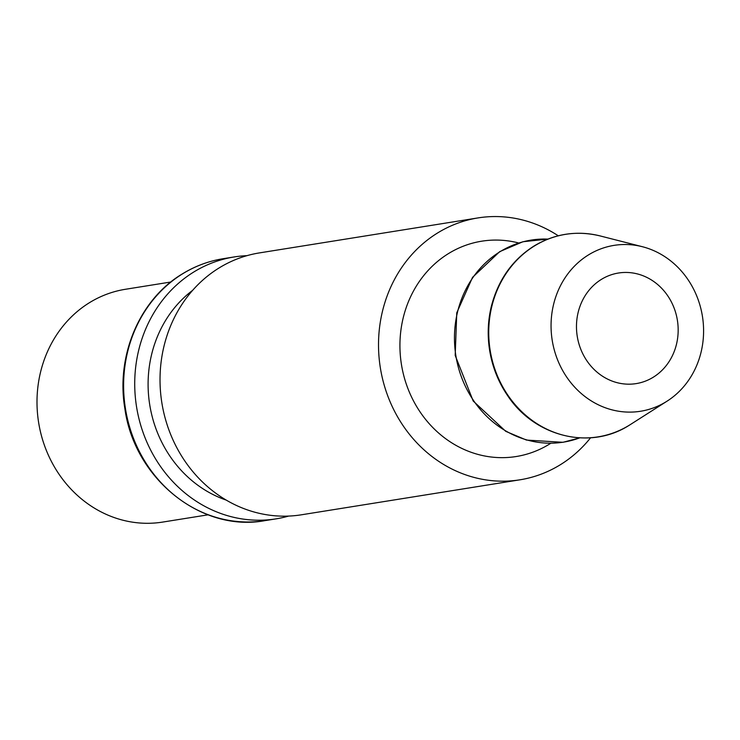 <?xml version="1.0" encoding="UTF-8"?>
<svg xmlns="http://www.w3.org/2000/svg" width="740" height="740" viewBox="0 0 740 740"><rect width="100%" height="100%" fill="white"/><g stroke="black" fill="none" stroke-linecap="round" stroke-linejoin="round"><path stroke-width="1.11" d="M601.49 279.332A55.99 50.709 -99.1 0 1 618.464 273.023A55.99 50.709 -99.1 0 1 675.019 310.587A55.99 50.709 -99.1 0 1 653.143 377.298A55.99 50.709 -99.1 0 1 636.169 383.607A55.99 50.709 -99.1 0 1 579.624 346.043A55.99 50.709 -99.1 0 1 601.49 279.332M588.577 254.847A83.99 76.063 80.9 0 0 561.623 368.622A83.99 76.063 80.9 0 0 666.055 401.792A83.99 76.063 80.9 0 0 667.101 401.136A83.99 76.063 80.9 0 0 702.427 316.295A83.99 76.063 80.9 0 0 642.385 246.716A83.99 76.063 80.9 0 0 588.577 254.847M550.726 443.315A109.039 98.744 -99.1 0 1 549.228 444.25A109.039 98.744 -99.1 0 1 413.651 401.191A109.039 98.744 -99.1 0 1 448.653 253.478A109.039 98.744 -99.1 0 1 518.648 242.97M558.256 235.783A132.617 120.093 80.9 0 0 477.975 217.921A132.617 120.093 80.9 0 0 437.775 232.86A132.617 120.093 80.9 0 0 385.975 390.85A132.617 120.093 80.9 0 0 519.905 479.816A132.617 120.093 80.9 0 0 560.106 464.877A132.617 120.093 80.9 0 0 590.585 437.784M477.975 217.921L259.481 252.895A132.617 120.093 80.9 0 0 219.281 267.834A132.617 120.093 80.9 0 0 167.481 425.824A132.617 120.093 80.9 0 0 301.411 514.799L519.905 479.816M192.687 290.293A117.882 106.754 80.9 0 0 149.73 404.771A117.882 106.754 80.9 0 0 226.274 500.12M288.637 516.076A132.617 120.093 -99.1 0 1 276.103 518.851A132.617 120.093 -99.1 0 1 142.182 429.875A132.617 120.093 -99.1 0 1 193.972 271.885A132.617 120.093 -99.1 0 1 234.173 256.947A132.617 120.093 -99.1 0 1 246.947 255.67M170.811 282.014L125.412 289.285A117.882 106.754 80.9 0 0 89.669 302.558A117.882 106.754 80.9 0 0 43.632 443.001A117.882 106.754 80.9 0 0 162.68 522.079L208.079 514.818M629.176 425.296L629.148 425.315A102.555 92.87 -99.1 0 1 501.637 384.809A102.555 92.87 -99.1 0 1 534.558 245.883A102.555 92.87 -99.1 0 1 600.251 235.958C576.839 230.306 554.806 233.627 534.141 245.939C512.246 259.832 497.909 280.257 491.138 307.211C487.863 321.243 487.336 335.479 489.566 349.937C492.23 366.67 498.251 381.905 507.612 395.623C534.9 436.998 590.279 450.373 629.148 425.315A102.555 92.87 -99.1 0 0 630.434 424.51L667.101 401.136M579.688 437.867A102.305 92.648 -99.1 0 1 463.471 382.09A102.305 92.648 -99.1 0 1 500.175 251.618A102.305 92.648 -99.1 0 1 547.868 239.103M182.863 273.661A132.617 120.093 80.9 0 0 131.072 431.661A132.617 120.093 80.9 0 0 264.994 520.627C201.576 532.634 134.403 478.947 124.875 408.647C115.745 355.496 139.814 299.145 182.503 273.8C195.12 266.086 208.643 261.054 223.064 258.723A132.617 120.093 80.9 0 0 182.863 273.661M642.385 246.716L600.251 235.958M579.762 437.877L562.955 442.307L526.473 440.069L505.772 431.346L473.202 401.034L455.193 355.44L456.765 312.807L472.555 277.343L499.676 251.665L522.93 241.739L547.933 239.076M276.103 518.851L264.994 520.627M234.173 256.947L223.064 258.723"/></g></svg>
